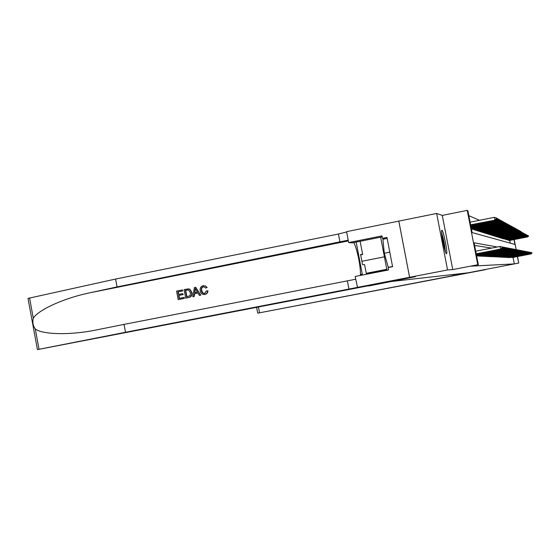 <?xml version="1.0" encoding="UTF-8"?>
<svg xmlns="http://www.w3.org/2000/svg" width="560" height="560" viewBox="0 0 560 560"><rect width="100%" height="100%" fill="white"/><g stroke="black" fill="none" stroke-linecap="round" stroke-linejoin="round"><path stroke-width="0.84" d="M441.952 230.286L441.931 230.279C440.223 229.516 445.011 254.254 446.474 253.722L446.474 253.722C448.133 254.31 443.471 230.132 441.952 230.286M517.503 256.543L518.77 263.067L257.719 313.152L485.275 269.696L468.447 272.762L389.172 281.757L415.303 276.717L409.612 277.291L398.818 221.109L436.646 213.458L447.552 269.962L452.76 269.584L477.757 264.761L467.236 210.378L467.873 210.686L472.115 232.582L514.962 244.454L514.01 239.582M452.76 269.584L442.302 215.411L436.646 213.458M442.302 215.411L467.236 210.378M479.549 220.304L468.846 215.712M35.28 328.972L39.025 349.286L37.436 349.615L28 298.403L115.591 279.048L117.054 286.916L89.978 292.775C64.239 298.011 38.129 309.904 33.306 318.234C32.312 322.175 32.97 325.752 35.28 328.972C42.707 334.761 71.134 335.307 96.859 329.833L124.033 324.394L125.496 332.283L357.518 287.392L355.138 276.472L388.542 269.962L388.073 267.54L392.574 266.658L386.967 237.419L382.473 238.315L382.011 235.893L348.67 242.578L346.584 231.665L398.804 221.109L409.598 277.291L447.552 269.962M509.908 257.236L509.978 257.607L510.195 257.292M509.439 257.208L509.509 257.586L509.726 257.271M508.956 257.18L509.033 257.558L509.257 257.243M508.473 257.152L508.55 257.537L508.774 257.215M507.976 257.124L508.053 257.509L508.284 257.187M507.479 257.096L507.556 257.488L507.787 257.159M506.968 257.068L507.045 257.46L507.283 257.131M506.457 257.04L506.534 257.432L506.772 257.103M505.932 257.005L506.009 257.411L506.254 257.075M505.4 256.977L505.477 257.383L505.729 257.047M504.854 256.949L504.938 257.355L505.19 257.019M504.308 256.914L504.385 257.327L504.651 256.991M503.748 256.886L503.832 257.299L504.098 256.956M503.181 256.851L503.265 257.271L503.538 256.928M502.607 256.823L502.691 257.243L502.964 256.893M502.019 256.788L502.103 257.215L502.383 256.865M501.424 256.753L501.508 257.187L501.795 256.83M500.822 256.718L500.906 257.152L501.193 256.795M500.206 256.683L500.29 257.124L500.584 256.76M499.576 256.648L499.667 257.096L499.968 256.732M498.939 256.613L499.03 257.061L499.338 256.697M498.295 256.571L498.379 257.026L498.694 256.662M497.637 256.536L497.721 256.998L498.043 256.62M496.965 256.501L497.056 256.963L497.378 256.585M496.279 256.459L496.37 256.928L496.706 256.55M495.586 256.417L495.677 256.893L496.02 256.508M494.879 256.382L494.97 256.858L495.32 256.473M494.158 256.34L494.249 256.823L494.606 256.431M493.423 256.298L493.521 256.788L493.878 256.396M492.674 256.256L492.772 256.746L493.143 256.354M491.918 256.214L492.016 256.711L492.387 256.312M491.141 256.165L491.239 256.676L491.708 256.697L491.624 256.27M490.35 256.123L490.448 256.634L490.924 256.655L490.84 256.221M489.545 256.074L489.643 256.592L490.126 256.62L490.042 256.179M488.726 256.025L488.824 256.55L489.321 256.578L489.23 256.137M487.886 255.983L487.991 256.508L488.495 256.536L488.404 256.088M487.032 255.934L487.137 256.466L487.648 256.494L487.564 256.046M486.164 255.878L486.269 256.424L486.787 256.452L486.703 255.997M485.275 255.829L485.38 256.382L485.912 256.41L485.821 255.948M484.365 255.78L484.47 256.333L485.016 256.361L484.925 255.899M483.441 255.724L483.546 256.291L484.106 256.319L484.015 255.843M482.496 255.668L482.608 256.242L483.175 256.27L483.084 255.794M481.53 255.612L481.642 256.193L482.223 256.221L482.125 255.745M480.543 255.556L480.655 256.144L481.25 256.172L481.159 255.689M479.535 255.5L479.654 256.095L480.256 256.123L480.165 255.633M478.506 255.444L478.625 256.046L479.241 256.074L479.15 255.577M477.456 255.381L477.575 255.99L478.205 256.025L478.107 255.521M476.637 255.941L477.148 255.969L477.05 255.458M510.279 243.159L509.747 240.422M471.401 228.886L471.94 229.061L471.828 228.501M472.234 228.424L472.388 229.194L473.053 229.404L472.948 228.858M473.347 228.781L473.494 229.544L474.145 229.747L474.04 229.201M474.432 229.124L474.572 229.88L475.216 230.076L475.111 229.544M475.489 229.467L475.636 230.209L476.259 230.405L476.154 229.873M476.532 229.803L476.672 230.531L477.281 230.72L477.183 230.202M477.547 230.125L477.687 230.846L478.282 231.035L478.184 230.517M478.541 230.447L478.681 231.154L479.269 231.336L479.164 230.825M479.521 230.762L479.654 231.455L480.228 231.637L480.13 231.133M480.473 231.063L480.606 231.756L481.173 231.931L481.075 231.434M481.411 231.364L481.544 232.043L482.097 232.218L481.999 231.728M482.328 231.658L482.461 232.33L483 232.498L482.902 232.015M483.231 231.952L483.357 232.61L483.889 232.778L483.791 232.295M484.113 232.232L484.239 232.883L484.757 233.044L484.666 232.568M484.974 232.512L485.1 233.156L485.611 233.31L485.52 232.841M485.828 232.778L485.947 233.415L486.451 233.576L486.36 233.107M486.661 233.051L486.78 233.674L487.27 233.828L487.179 233.366M487.473 233.31L487.599 233.926L488.075 234.08L487.991 233.625M488.278 233.569L488.397 234.178L488.873 234.325L488.782 233.877M489.062 233.821L489.181 234.423L489.65 234.57L489.559 234.122M489.839 234.066L489.951 234.661L490.413 234.808L490.322 234.367M490.595 234.311L490.714 234.899L491.162 235.039L491.078 234.598M491.344 234.549L491.456 235.13L491.897 235.27L491.813 234.836M492.072 234.78L492.184 235.361L492.618 235.494L492.534 235.067M492.793 235.011L492.905 235.585L493.332 235.711L493.248 235.291M493.5 235.242L493.612 235.802L494.025 235.928L493.948 235.508M494.2 235.459L494.305 236.019L494.718 236.145L494.634 235.725M494.879 235.683L494.984 236.229L495.39 236.355L495.306 235.942M495.551 235.893L495.656 236.439L496.055 236.558L495.971 236.152M496.209 236.103L496.314 236.642L496.629 236.362M496.86 236.313L496.965 236.845L497.266 236.565M497.497 236.516L497.602 237.041L497.903 236.761M498.127 236.719L498.225 237.237L498.519 236.957M498.743 236.915L498.841 237.426L499.135 237.153M499.352 237.111L499.45 237.615L499.73 237.342M499.947 237.3L500.045 237.804L500.325 237.531M500.535 237.489L500.633 237.986L500.906 237.713M501.116 237.671L501.214 238.168L501.48 237.895M501.683 237.853L501.781 238.343L502.047 238.077M502.243 238.035L502.341 238.518L502.6 238.252M502.796 238.21L502.894 238.686L503.146 238.427M503.342 238.385L503.433 238.861L503.685 238.595M497.273 246.988L474.089 242.809L478.338 264.74L471.009 266.154L514.311 263.9L513.044 257.404M491.631 248.087L474.607 245.455M380.632 237.181L386.974 270.27M518.77 263.067L517.314 256.585M514.311 263.9L518.581 263.081M478.338 264.74L477.757 264.761M514.199 239.547L516.145 249.571M502.453 247.639L502.236 247.177L502.453 247.639L500.829 249.109L476.238 253.897M476.224 253.806L500.563 249.067L500.052 246.442L502.369 247.198M475.713 251.195L500.052 246.442L502.236 247.177M500.829 249.109L502.32 247.611M470.645 224.994L495.194 220.094L470.603 224.798M496.678 218.519L496.587 218.085L496.678 218.519L494.914 219.954L494.403 217.329L470.099 222.187M495.194 220.094L496.811 218.596M496.587 218.085L494.403 217.329M441.679 233.079C443.562 238.819 444.752 244.811 445.242 251.062L445.242 251.223M445.571 252.154L441.623 232.092M387.156 238.42L382.886 239.274L384.307 253.239L388.255 267.316L389.431 267.274M389.795 252.154L384.307 253.239M392.539 266.476L388.255 267.316M443.926 246.386L442.288 238.049M184.142 298.424L178.178 299.6L184.345 298.41L184.226 297.416L184.345 298.41M179.417 298.333L178.962 295.407L183.239 294.56L182.693 293.608L183.239 294.56M178.766 294.385L178.192 291.816L182.784 290.906L182.329 289.94L182.784 290.906M185.71 298.116L188.839 297.521C191.38 296.87 192.423 295.176 191.968 292.453L189.924 289.226L188.37 288.869L189.672 289.247L191.611 292.481C192.122 295.204 191.135 296.891 188.636 297.542L185.71 298.116L184.107 289.59L188.37 288.869M207.683 290.955L206.906 293.265L204.806 294.476L206.346 293.944L207.543 292.642L208.005 290.927L206.472 290.899L208.005 290.927M204.414 293.524L202.734 292.859L201.726 290.5C201.264 288.568 201.88 287.294 203.567 286.671L203.567 286.671M204.806 294.476C202.272 294.7 200.739 293.461 200.221 290.766C199.787 288.134 200.774 286.44 203.189 285.691L205.898 286.321L206.822 287.553L205.716 288.043L207.137 287.532L205.394 285.852M353.78 242.564C357.196 248.759 361.053 267.96 360.388 275.45M192.766 296.73L194.418 287.546L195.72 287.287L200.578 295.19L199.353 295.435L197.925 292.985L194.432 293.678L193.991 296.485L192.766 296.73L194.194 296.471L194.761 293.65L197.946 293.02M199.353 295.435L200.774 295.176L195.72 287.287M368.627 285.726L37.436 349.615M360.129 241.29L362.663 254.52L360.584 254.457L362.544 264.691L364.595 264.649L366.436 274.267M357.231 287.399L409.598 277.291L415.275 276.717L368.683 285.992M124.033 324.394L355.67 279.244M115.591 279.048L338.436 234.01L346.64 231.973M348.208 240.177L117.054 286.916M39.025 349.286L125.496 332.283M356.167 242.081L362.467 275.044M362.663 254.52L360.675 254.912M358.694 255.304L357.98 255.451M348.67 242.578L352.247 242.865L382.193 236.873M382.473 238.315L385.749 238.7M358.603 254.849L357.875 254.996M203.322 286.692C201.6 287.301 200.949 288.582 201.376 290.528C201.656 292.551 202.72 293.538 204.568 293.496L206.472 290.899M201.376 290.528L201.726 290.5M205.716 288.043L203.399 286.678M194.985 290.094L194.593 292.621L197.393 292.068L195.251 288.4L194.95 292.551M186.676 296.905L190.176 295.589L190.449 292.691L188.489 289.926L185.444 290.346L186.676 296.905M191.611 292.481L191.968 292.453M186.942 296.856L185.717 290.325L187.418 289.961M182.875 294.595L178.591 295.442L179.144 298.389L183.953 297.444M178.591 295.442L178.962 295.407M182.518 290.927L177.919 291.837L178.409 294.455L182.693 293.608M178.178 299.6L176.582 291.081L182.329 289.94M384.398 256.844L361.886 261.275M359.912 261.667L359.247 261.8M386.785 269.297L366.254 273.301M362.278 274.078L360.43 274.435M454.279 275.485L454.069 274.393M452.928 275.653L452.711 274.547M386.813 269.451L366.282 273.455M362.313 274.225L360.43 274.596M503.293 247.793L503.083 247.338L503.293 247.793L501.69 249.242L476.294 254.191M476.28 254.1L501.431 249.207L501.326 248.654M500.948 246.708L503.209 247.359M500.759 246.645L503.083 247.338M501.69 249.242L503.167 247.765M504.119 247.94L503.916 247.492L504.119 247.94L502.53 249.382L476.35 254.471M476.336 254.387L502.278 249.34L502.173 248.801M501.802 246.876L504.035 247.52M501.613 246.813L503.916 247.492M502.53 249.382L504 247.919M504.924 248.094L504.721 247.646L504.924 248.094L503.349 249.508L476.406 254.751M476.385 254.674L503.104 249.473L503.006 248.948M502.635 247.037L504.84 247.667M502.453 246.974L504.721 247.646M503.349 249.508L504.805 248.066M505.708 248.234L505.512 247.8L505.708 248.234L504.154 249.641L476.455 255.024M476.441 254.947L503.916 249.599L503.818 249.088M503.447 247.191L505.631 247.821M503.272 247.128L505.512 247.8M504.154 249.641L505.596 248.213M470.764 225.631L496.125 220.577L470.729 225.442M497.588 219.016L497.504 218.589L495.845 220.437L495.691 219.632M496.125 220.577L497.721 219.093M497.504 218.589L496.762 218.33M470.89 226.254L497.028 221.046L470.848 226.065M498.477 219.506L498.393 219.079L496.762 220.906L496.608 220.129M497.028 221.046L498.61 219.576M498.393 219.079L497.672 218.834M471.002 226.856L497.917 221.501L470.967 226.681M499.352 219.982L499.268 219.562L497.651 221.368L497.504 220.605M497.917 221.501L499.478 220.052M499.268 219.562L498.561 219.317M471.121 227.451L498.778 221.949L471.086 227.276M500.199 220.444L500.122 220.031L498.519 221.816L498.379 221.074M498.778 221.949L500.325 220.514M500.122 220.031L499.429 219.793M506.478 248.381L506.282 247.947L506.478 248.381L504.938 249.767L476.511 255.297M476.497 255.213L504.707 249.725L504.609 249.228M504.245 247.345L506.401 247.968M504.07 247.282L506.282 247.947M504.938 249.767L506.366 248.36M471.233 228.032L499.625 222.383L471.198 227.857M501.032 220.906L500.955 220.493L499.373 222.257L499.233 221.529M499.625 222.383L501.158 220.969M500.955 220.493L500.276 220.262M507.234 248.514L507.038 248.087L507.234 248.514L505.708 249.886L476.56 255.556M476.546 255.479L505.477 249.851L505.386 249.361M505.022 247.492L507.15 248.108M504.854 247.436L507.038 248.087M505.708 249.886L507.122 248.493M471.345 228.599L500.451 222.817L471.31 228.431M501.844 221.347L501.767 220.941L500.206 222.684L500.066 221.977M500.451 222.817L501.97 221.41M501.767 220.941L501.109 220.717M507.969 248.654L507.78 248.227L507.969 248.654L506.457 250.005L477.505 255.633M477.491 255.563L506.233 249.97L506.142 249.494M505.785 247.639L507.885 248.248M505.617 247.583L507.78 248.227M506.457 250.005L507.857 248.633M472.346 228.977L501.263 223.23L472.311 228.809M502.642 221.781L502.565 221.382L501.018 223.104L500.885 222.411M501.263 223.23L502.761 221.844M502.565 221.382L501.914 221.158M508.683 248.787L508.501 248.367L508.683 248.787L507.192 250.124L478.555 255.689M478.541 255.619L506.975 250.089L506.884 249.627M506.527 247.779L508.606 248.388M506.366 247.723L508.501 248.367M507.192 250.124L508.578 248.766M473.452 229.32L502.054 223.643L473.417 229.159M503.419 222.208L503.342 221.809L501.816 223.517L501.683 222.838M502.054 223.643L503.538 222.271M503.342 221.809L502.712 221.592M509.39 248.913L509.208 248.5L509.39 248.913L507.913 250.243L479.584 255.745M479.57 255.675L507.703 250.208L507.612 249.753M507.255 247.919L509.313 248.521M507.101 247.87L509.208 248.5M507.913 250.243L509.285 248.892M474.53 229.656L502.824 224.042L474.502 229.502M504.182 222.628L504.105 222.229L502.593 223.923L502.467 223.258M502.824 224.042L504.294 222.684M504.105 222.229L503.489 222.019M510.076 249.039L509.901 248.633L510.076 249.039L508.62 250.355L480.592 255.801M480.578 255.724L508.41 250.32L508.319 249.872M507.969 248.059L509.999 248.654M507.815 248.003L509.901 248.633M508.62 250.355L509.978 249.018M475.594 229.985L503.58 224.434L475.559 229.831M504.924 223.034L504.847 222.642L503.356 224.315L503.23 223.664M503.58 224.434L505.036 223.09M504.847 222.642L504.245 222.439M510.755 249.165L510.573 248.759L510.755 249.165L509.306 250.46L481.572 255.85M481.558 255.78L509.103 250.432L509.019 249.991M508.669 248.192L510.678 248.78M508.515 248.136L510.573 248.759M509.306 250.46L510.65 249.144M476.63 230.307L504.322 224.812L476.595 230.16M505.652 223.433L504.105 224.7L503.979 224.063M504.322 224.812L505.764 223.489M505.582 223.048L504.987 222.845M511.413 249.284L511.238 248.885L511.413 249.284L509.978 250.572L482.538 255.899M482.524 255.829L509.782 250.537L509.698 250.11M509.348 248.325L511.336 248.906M509.201 248.269L511.238 248.885M509.978 250.572L511.315 249.27M477.645 230.622L505.05 225.19L477.617 230.475M506.366 223.825L504.833 225.078L504.714 224.455M505.05 225.19L506.478 223.881M506.296 223.44L505.715 223.244M512.057 249.403L511.889 249.011L512.057 249.403L510.643 250.677L483.483 255.948M483.469 255.885L510.447 250.642L510.363 250.229M510.02 248.451L511.987 249.025M509.873 248.402L511.889 249.011M510.643 250.677L511.959 249.389M478.639 230.937L505.764 225.561L478.611 230.79M507.066 224.203L505.547 225.449L505.428 224.84M505.764 225.561L507.171 224.259M506.996 223.825L506.429 223.636M512.694 249.522L512.526 249.13L512.694 249.522L511.287 250.782L484.407 255.997M484.393 255.934L511.098 250.747L511.014 250.341M510.671 248.577L512.617 249.151M510.531 248.528L512.526 249.13M511.287 250.782L512.596 249.501M479.612 231.238L506.457 225.918L479.584 231.091M507.752 224.581L506.247 225.813L506.135 225.218M506.457 225.918L507.857 224.637M507.682 224.203L507.122 224.014M513.31 249.634L513.149 249.249L513.31 249.634L511.924 250.88L485.317 256.046M485.303 255.983L511.735 250.852L511.658 250.453M511.315 248.703L513.24 249.263M511.175 248.654L513.149 249.249M511.924 250.88L513.219 249.62M480.564 231.532L507.143 226.268L480.536 231.392M508.424 224.945L506.933 226.163L506.821 225.582M507.143 226.268L508.522 225.001M508.354 224.574L507.808 224.392M513.919 249.746L513.758 249.361L513.919 249.746L512.54 250.978L486.199 256.095M486.192 256.032L512.358 250.95L512.281 250.558M511.945 248.822L513.849 249.382M511.805 248.773L513.758 249.361M512.54 250.978L513.828 249.732M481.502 231.826L507.808 226.618L481.474 231.686M509.082 225.309L507.612 226.513L507.5 225.939M507.808 226.618L509.18 225.358M509.012 224.938L508.473 224.756M514.514 249.858L514.353 249.48L514.514 249.858L513.149 251.076L487.074 256.137M487.06 256.074L512.967 251.048L512.897 250.663M512.561 248.941L514.444 249.494M512.428 248.892L514.353 249.48M513.149 251.076L514.423 249.837M482.412 232.113L508.466 226.954L482.391 231.973M509.726 225.659L508.27 226.856L508.158 226.296M508.466 226.954L509.824 225.715M509.656 225.295L509.131 225.12M515.102 249.963L514.941 249.592L515.102 249.963L513.751 251.174L487.928 256.186M487.914 256.123L513.569 251.146L513.499 250.768M513.163 249.053L515.032 249.606M513.037 249.011L514.941 249.592M513.751 251.174L515.011 249.949M483.315 232.393L509.103 227.29L483.287 232.26M510.356 226.002L508.914 227.185L508.809 226.639M509.103 227.29L510.454 226.058M510.286 225.645L509.775 225.47M515.669 250.068L515.515 249.697L514.332 251.265L488.761 256.228M488.747 256.165L514.157 251.237L514.087 250.866M513.758 249.172L515.606 249.711M513.632 249.123L515.515 249.697M514.332 251.265L515.585 250.054M484.197 232.666L509.74 227.612L484.169 232.533M510.979 226.345L509.551 227.514L509.446 226.975M509.74 227.612L511.07 226.394M510.909 225.988L510.405 225.813M516.236 250.173L516.082 249.802L514.906 251.356L489.58 256.27M489.573 256.214L514.738 251.328L514.668 250.971M514.339 249.277L516.166 249.823M514.213 249.235L516.082 249.802M514.906 251.356L516.152 250.159M485.058 232.932L510.356 227.934L485.037 232.806M511.588 226.674L510.167 227.836L510.069 227.311M510.356 227.934L511.672 226.723M511.518 226.324L511.021 226.156M516.782 250.278L516.635 249.907L515.473 251.447L490.385 256.312M490.378 256.256L515.305 251.419L515.235 251.069M514.906 249.389L516.719 249.928M514.787 249.347L516.635 249.907M515.473 251.447L516.705 250.257M485.905 233.198L510.958 228.249L485.884 233.072M512.183 227.003L510.783 228.151L510.678 227.633M510.958 228.249L512.267 227.052M512.113 226.653L511.63 226.485M517.328 250.376L517.174 250.012L516.026 251.538L491.176 256.354M491.169 256.298L515.858 251.51L515.788 251.16M515.466 249.494L517.258 250.026M515.347 249.459L517.174 250.012M516.026 251.538L517.244 250.362M486.738 233.457L511.553 228.55L486.717 233.331M512.764 227.325L511.378 228.459L511.28 227.955M511.553 228.55L512.855 227.367M512.701 226.975L512.225 226.814M517.853 250.474L517.713 250.117L516.565 251.622L491.953 256.396M491.939 256.34L516.341 251.258M516.019 249.606L517.79 250.131M515.9 249.564L517.713 250.117M516.565 251.622L517.776 250.46M487.55 233.709L512.141 228.858L487.529 233.59M513.338 227.633L511.966 228.767L511.868 228.27M512.141 228.858L513.422 227.682M513.275 227.297L512.806 227.136M518.378 250.565L518.231 250.215L517.097 251.706L492.709 256.438M492.702 256.382L516.873 251.349M516.558 249.704L518.308 250.229M516.439 249.669L518.231 250.215M517.097 251.706L518.301 250.551M488.355 233.961L512.715 229.152L488.334 233.842M513.905 227.941L512.54 229.061L512.449 228.571M512.715 229.152L513.989 227.99M513.835 227.605L513.38 227.451M518.889 250.663L518.742 250.313L517.622 251.79L493.458 256.473M493.451 256.424L517.398 251.44M517.083 249.809L518.819 250.327M516.971 249.767L518.742 250.313M517.622 251.79L518.812 250.649M489.139 234.206L513.275 229.439L489.118 234.087M514.458 228.249L513.107 229.355L513.016 228.879M513.275 229.439L514.535 228.291M514.388 227.913L513.94 227.759M519.386 250.754L519.246 250.404L518.133 251.874L494.193 256.515M494.179 256.459L517.916 251.524M517.601 249.907L519.323 250.418M517.489 249.872L519.246 250.404M518.133 251.874L519.316 250.74M489.909 234.444L513.828 229.726L489.888 234.332M514.997 228.543L513.66 229.642L513.569 229.173M513.828 229.726L515.081 228.585M514.934 228.214L514.493 228.06M519.883 250.845L518.637 251.951L494.914 256.55M494.9 256.501L518.427 251.615M518.112 250.005L519.82 250.516M518 249.97L519.743 250.502M518.637 251.951L519.806 250.831M490.672 234.682L514.367 230.006L490.651 234.57M515.529 228.837L514.206 229.922L514.115 229.46M514.367 230.006L515.606 228.879M515.466 228.508L515.032 228.354M520.366 250.936L519.134 252.035L495.621 256.585M495.607 256.536L518.924 251.699M518.609 250.103L520.303 250.607M518.504 250.068L520.226 250.593M519.134 252.035L520.296 250.922M491.414 234.913L514.899 230.279L491.393 234.808M516.054 229.124L514.745 230.202L514.654 229.747M514.899 230.279L516.131 229.166M515.991 228.795L515.564 228.648M520.842 251.02L519.617 252.112L496.314 256.627M496.3 256.578L519.414 251.783M519.106 250.194L520.779 250.698M519.001 250.159L520.709 250.684M519.617 252.112L520.772 251.006M492.142 235.144L515.424 230.552L492.121 235.032M516.565 229.404L515.27 230.475L515.179 230.027M515.424 230.552L516.642 229.446M516.502 229.082L516.089 228.935M521.304 251.104L520.093 252.189L496.993 256.662M496.986 256.613L519.89 251.867M519.589 250.292L521.241 250.789M519.484 250.25L521.178 250.775M520.093 252.189L521.234 251.097M492.863 235.368L515.935 230.818L492.842 235.263M517.069 229.677L515.781 230.741L515.697 230.3M515.935 230.818L517.146 229.719M517.006 229.355L516.6 229.215M521.766 251.195L520.562 252.259L497.665 256.697M497.658 256.648L520.366 251.944M520.058 250.383L521.703 250.873M519.96 250.348L521.633 250.859M520.562 252.259L521.696 251.181M493.57 235.585L516.439 231.077L493.549 235.48M517.566 229.95L516.292 231L516.208 230.573M516.439 231.077L517.643 229.992M517.503 229.635L517.104 229.495M522.214 251.272L521.024 252.336L498.323 256.732M498.316 256.683L520.828 252.021M520.527 250.467L522.158 250.957M520.429 250.439L522.088 250.943M521.024 252.336L522.151 251.265M494.263 235.802L516.936 231.336L494.242 235.697M518.056 230.216L516.789 231.259L516.712 230.839M516.936 231.336L518.126 230.258M517.993 229.901L517.601 229.768M522.662 251.356L521.479 252.406L498.974 256.767M498.96 256.718L521.283 252.105M520.982 250.558L522.599 251.041M520.884 250.523L522.536 251.034M521.479 252.406L522.592 251.342M494.942 236.012L517.426 231.588L494.928 235.914M518.532 230.482L517.279 231.511L517.202 231.098M517.426 231.588L518.609 230.517M518.476 230.167L518.084 230.034M523.096 251.433L521.92 252.476L499.604 256.802M499.597 256.753L521.731 252.182M521.437 250.642L523.033 251.125M521.339 250.614L522.97 251.111M521.92 252.476L523.033 251.426M495.614 236.222L517.909 231.833L495.593 236.124M519.008 230.734L517.762 231.763L517.685 231.357M517.909 231.833L519.078 230.776M518.945 230.426L518.56 230.293M523.523 251.517L522.361 252.546L500.234 256.83M500.227 256.788L522.172 252.252M521.878 250.733L523.46 251.209M521.787 250.698L523.397 251.195M522.361 252.546L523.46 251.503M496.272 236.432L518.378 232.078L496.251 236.334M519.47 230.993L518.238 232.008L518.161 231.609M518.378 232.078L519.54 231.028M519.407 230.685L519.029 230.552M523.943 251.594L522.788 252.616L500.85 256.865M500.836 256.823L522.606 252.329M522.312 250.817L523.887 251.286M522.221 250.782L523.824 251.279M522.788 252.616L523.88 251.58M496.923 236.628L518.84 232.316L496.902 236.537M519.925 231.238L518.7 232.246L518.623 231.854M518.84 232.316L519.988 231.273M519.862 230.937L519.498 230.811M524.356 251.671L523.215 252.686L501.452 256.893M501.445 256.851L523.033 252.399M522.739 250.894L524.3 251.363M522.648 250.866L524.237 251.356M523.215 252.686L524.3 251.657M497.56 236.831L519.295 232.554L497.539 236.74M520.373 231.483L519.162 232.484L519.085 232.099M519.295 232.554L520.436 231.518M520.31 231.182L519.946 231.056M524.769 251.741L523.628 252.749L502.047 256.928M502.04 256.886L523.453 252.469M523.166 250.978L524.706 251.447M523.075 250.943L524.643 251.433M523.628 252.749L524.706 251.734M498.183 237.027L519.743 232.785L498.169 236.936M520.814 231.728L519.61 232.715L519.54 232.337M519.743 232.785L520.877 231.763M520.751 231.427L520.394 231.301M525.168 251.818L524.041 252.819L502.635 256.956M502.628 256.914L523.866 252.539M523.579 251.055L525.105 251.517M523.488 251.027L525.049 251.51M524.041 252.819L525.105 251.804M498.799 237.216L520.184 233.016L498.785 237.125M521.248 231.959L520.051 232.946L519.981 232.568M520.184 233.016L521.311 232.001M521.185 231.665L520.835 231.546M525.56 251.888L524.44 252.882L503.209 256.991M503.202 256.949L524.272 252.609M523.985 251.132L525.504 251.594M523.901 251.104L525.441 251.587M524.44 252.882L525.504 251.881M499.408 237.405L520.618 233.24L499.394 237.321M521.668 232.197L520.492 233.17L520.415 232.806M520.618 233.24L521.738 232.232M525.945 251.958L524.839 252.945L503.776 257.019M503.769 256.977L524.671 252.679M524.384 251.216L525.889 251.671M524.3 251.181L525.833 251.657M524.839 252.945L525.889 251.951M500.003 237.594L521.045 233.457L499.989 237.503M522.088 232.428L520.919 233.394L520.849 233.03M521.045 233.457L522.151 232.456M526.33 252.035L525.231 253.008L504.336 257.047M504.329 257.012L525.063 252.742M524.783 251.286L526.274 251.741M524.699 251.258L526.218 251.734M525.231 253.008L526.274 252.021M500.591 237.776L521.465 233.674L500.577 237.692M522.501 232.652L521.339 233.611L521.269 233.254M521.465 233.674L522.564 232.687M526.708 252.098L525.609 253.071L504.882 257.075M504.875 257.04L525.448 252.812M525.168 251.363L526.652 251.811M525.084 251.335L526.596 251.804M525.609 253.071L526.652 252.091M501.172 237.958L521.878 233.891L501.151 237.874M522.907 232.876L521.689 233.478M521.878 233.891L522.97 232.904M527.072 252.168L525.987 253.127L505.421 257.11M505.414 257.068L525.833 252.875M525.553 251.44L527.023 251.881M525.469 251.412L526.967 251.874M525.987 253.127L527.023 252.161M501.739 238.133L522.284 234.101L501.725 238.049M523.306 233.093L522.102 233.695M522.284 234.101L523.369 233.121M527.436 252.238L526.365 253.19L505.953 257.138M505.946 257.096L526.204 252.938M525.931 251.51L527.387 251.951M525.847 251.482L527.331 251.944M526.365 253.19L527.387 252.224M502.299 238.308L522.69 234.304L502.285 238.231M523.705 233.31L522.501 233.905M522.69 234.304L523.761 233.338M527.8 252.301L526.729 253.246L506.478 257.166M506.471 257.124L526.575 253.001M526.302 251.58L527.744 252.021M526.218 251.552L527.688 252.007M526.729 253.246L527.744 252.294M502.852 238.483L523.082 234.514L502.838 238.399M524.09 233.52L522.9 234.115M523.082 234.514L524.146 233.548M528.15 252.364L527.093 253.309L506.996 257.187M506.989 257.152L526.939 253.064M526.666 251.65L528.094 252.091M526.582 251.622L528.045 252.077M527.093 253.309L528.101 252.357M503.391 238.651L523.474 234.71L503.377 238.574M524.475 233.73L523.292 234.325M523.474 234.71L524.531 233.758M528.5 252.434L527.443 253.365L507.5 257.215M507.493 257.18L527.296 253.12M527.023 251.72L528.444 252.154M526.946 251.692L528.395 252.147M527.443 253.365L528.444 252.42M503.93 238.819L523.852 234.906L503.916 238.742M524.846 233.933L523.677 234.528M523.852 234.906L524.902 233.961M528.843 252.497L527.793 253.421L508.004 257.243M507.997 257.208L527.646 253.183M527.38 251.79L528.787 252.217M527.303 251.762L528.738 252.21M527.793 253.421L528.787 252.483M504.455 238.98L524.23 235.102L504.441 238.903M525.217 234.136L524.055 234.724M524.23 235.102L525.273 234.164M529.179 252.553L528.143 253.477L508.494 257.271M508.487 257.236L527.996 253.239M527.723 251.853L529.123 252.28M527.653 251.832L529.074 252.273M528.143 253.477L529.13 252.546M504.973 239.148L524.601 235.298L504.959 239.071M525.581 234.339L524.433 234.927M524.601 235.298L525.637 234.367M529.508 252.616L528.479 253.526L508.977 257.292M508.977 257.264L528.339 253.302M528.066 251.923L529.459 252.343M527.996 251.895L529.41 252.336M528.479 253.526L529.459 252.609M505.484 239.302L524.965 235.487L505.47 239.232M525.945 234.535L524.797 235.116M524.965 235.487L525.994 234.563M529.837 252.679L528.815 253.582L509.46 257.32M509.453 257.285L528.675 253.358M528.409 251.986L529.788 252.406M528.332 251.965L529.739 252.399M528.815 253.582L529.788 252.665M505.988 239.463L525.329 235.669L505.974 239.386M526.295 234.724L525.161 235.312M525.329 235.669L526.351 234.752M530.159 252.735L529.144 253.631L509.929 257.348M509.922 257.313L529.004 253.414M528.738 252.049L530.11 252.469M528.668 252.028L530.061 252.462M529.144 253.631L530.11 252.728M506.485 239.617L525.686 235.858L506.471 239.547M526.645 234.92L525.518 235.501M525.686 235.858L526.694 234.948M530.481 252.798L529.466 253.687L510.398 257.369M510.391 257.334L529.333 253.47M529.067 252.112L530.425 252.532M528.997 252.091L530.376 252.518M529.466 253.687L530.432 252.784M506.975 239.771L526.036 236.033L506.961 239.701M526.988 235.102L525.868 235.683M526.036 236.033L527.037 235.13M530.789 252.854L529.788 253.736L510.853 257.397M510.846 257.362L529.655 253.519M529.396 252.175L530.74 252.588M529.326 252.154L530.691 252.581M529.788 253.736L530.747 252.847M507.458 239.918L526.379 236.215L507.444 239.848M527.324 235.291L526.218 235.872M526.379 236.215L527.38 235.319M531.097 252.91L530.103 253.785L511.301 257.418M511.294 257.39L529.97 253.575M529.711 252.238L531.048 252.651M529.641 252.217L531.006 252.637M530.103 253.785L531.055 252.903M507.934 240.072L526.715 236.39L507.92 240.002M527.66 235.473L526.561 236.047M526.715 236.39L527.709 235.501M531.405 252.966L530.418 253.841L511.749 257.439L530.285 253.631M530.026 252.301L531.356 252.707M529.956 252.273L531.307 252.7M530.418 253.841L531.356 252.959M508.403 240.219L527.051 236.565L508.389 240.149M527.989 235.655L526.897 236.229M527.051 236.565L528.038 235.676M531.706 253.022L530.726 253.89L512.19 257.467M512.183 257.432L530.593 253.68M530.334 252.357L531.657 252.763M530.271 252.336L531.608 252.756M530.726 253.89L531.657 253.015M508.865 240.359L527.387 236.733L508.851 240.296M528.311 235.83L527.233 236.404M527.387 236.733L528.36 235.858M532 253.078L531.027 253.932L512.617 257.488M512.61 257.46L530.901 253.729M530.642 252.42L531.951 252.819M530.579 252.392L531.909 252.812M531.027 253.932L531.958 253.064M509.32 240.506L527.709 236.901L509.306 240.436M528.633 236.005L527.562 236.579M527.709 236.901L528.682 236.033M89.978 292.775L348.348 240.919M347.396 280.973L348.957 289.142M339.99 242.158L338.436 234.01M29.561 297.948L33.306 318.234M258.496 307.258L259.546 312.788M257.719 313.152L256.676 307.608"/></g></svg>
